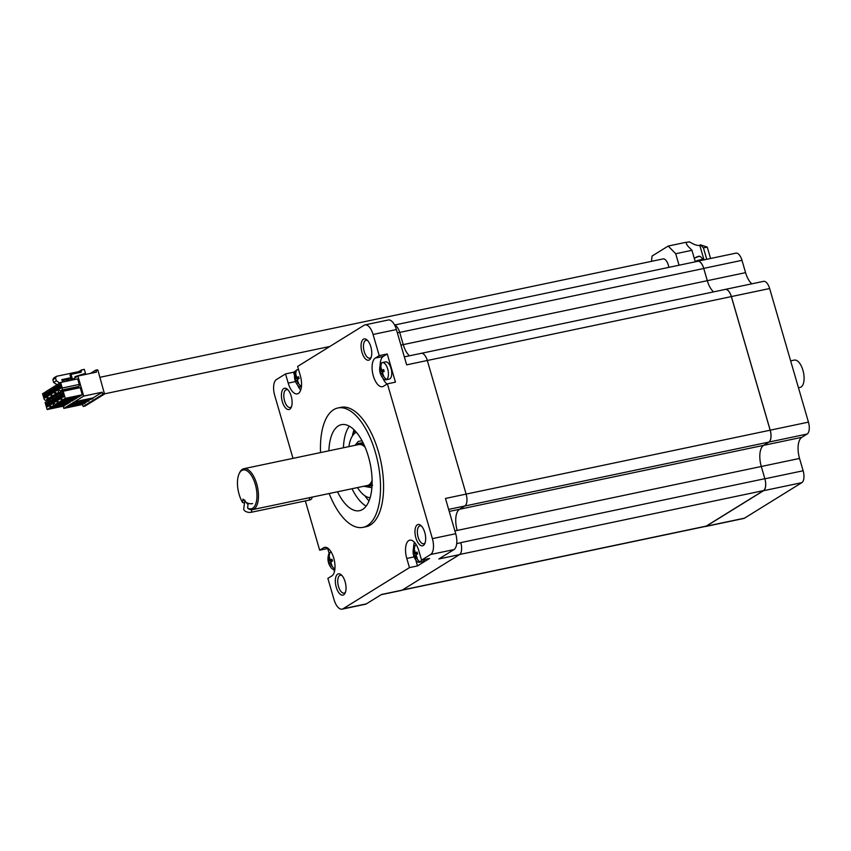 <?xml version="1.0" encoding="UTF-8"?>
<svg xmlns="http://www.w3.org/2000/svg" width="851" height="851" viewBox="0 0 851 851"><rect width="100%" height="100%" fill="white"/><g stroke="black" fill="none" stroke-linecap="round" stroke-linejoin="round"><path stroke-width="1.28" d="M354.037 429.755A45.411 20.754 -101.9 0 0 352.952 433.382M364.93 495.835A45.411 20.754 -101.9 0 0 369.004 500.931M370.111 497.718A33.689 15.403 78.1 0 1 357.516 487.57M348.899 446.615A33.689 15.403 78.1 0 1 356.346 432.244M298.19 382.993L297.393 379.397A14.254 2.074 -16.2 0 1 299.052 378.589L298.52 376.748A14.254 2.074 163.8 0 0 296.861 377.567L295.744 374.578L295.531 378.387A14.254 2.074 -16.2 0 0 294.925 378.972L295.457 380.812A14.254 2.074 -16.2 0 1 296.063 380.216L298.19 382.993A14.286 12.531 -121.8 0 0 301.414 386.716A8.787 4.021 78.1 0 1 301.414 386.716A8.787 4.021 78.1 0 1 300.797 386.96A8.787 4.021 78.1 0 1 297.754 385.375C294.733 381.503 293.829 377.195 295.031 372.43A8.787 4.021 78.1 0 1 296.563 370.015A8.787 4.021 78.1 0 1 297.18 369.76A8.787 4.021 78.1 0 1 298.669 370.015M296.063 380.216L297.425 380.493M296.797 377.578L298.637 377.195L296.403 377.099M294.925 378.972L298.818 377.823M296.18 375.121L295.382 374.834M297.818 383.216L298.478 382.535M769.634 288.532A9.893 4.521 -101.9 0 0 763.57 281.351L725.318 289.393A9.893 4.521 78.1 0 1 731.381 296.574L770.198 430.18A9.893 4.521 78.1 0 1 768.9 442.073L763.613 445.35A17.573 8.031 -101.9 0 0 761.294 466.486A17.573 8.031 78.1 0 1 763.613 445.35L801.865 437.308L807.152 434.031A9.893 4.521 -101.9 0 0 808.45 422.139L769.634 288.532L731.381 296.574M799.546 458.444L761.294 466.486L764.879 478.805A9.893 4.521 78.1 0 1 763.57 490.697L706.245 526.216A9.893 4.521 78.1 0 1 705.543 526.503L743.795 518.461A9.893 4.521 -101.9 0 0 744.487 518.174L801.823 482.655A9.893 4.521 -101.9 0 0 803.131 470.763L799.546 458.444A17.573 8.031 78.1 0 1 801.865 437.308M741.987 260.332A9.893 4.521 -101.9 0 0 735.924 253.151L697.671 261.193A9.893 4.521 78.1 0 1 703.745 268.373L707.319 280.692A17.573 8.031 -101.9 0 0 713.574 291.882A17.573 8.031 78.1 0 1 707.319 280.692L745.572 272.65L741.987 260.332L703.745 268.373M751.805 283.819A17.573 8.031 78.1 0 1 745.572 272.65M705.543 526.503A9.893 4.521 78.1 0 1 704.873 526.535M697.043 261.438A9.893 4.521 78.1 0 1 697.671 261.193M421.468 559.82A8.787 4.021 78.1 0 1 420 562.043A8.787 4.021 78.1 0 1 419.383 562.288A8.787 4.021 78.1 0 1 416.352 560.713C413.331 556.831 412.416 552.522 413.629 547.757A8.787 4.021 78.1 0 1 415.15 545.342A8.787 4.021 78.1 0 1 415.767 545.087A8.787 4.021 78.1 0 1 416.437 545.065M416.405 558.543L417.192 558.054L415.979 554.724A14.254 2.074 -16.2 0 1 417.65 553.916L417.107 552.076A14.254 2.074 163.8 0 0 415.448 552.895L414.331 549.906L414.118 553.714A14.254 2.074 -16.2 0 0 413.512 554.309L414.054 556.139A14.254 2.074 -16.2 0 1 414.66 555.554L416.405 558.543L417.075 557.862M414.66 555.554L416.022 555.82M424.638 559.479A8.787 4.021 78.1 0 1 422.681 561.596L419.383 562.288M415.394 552.916L417.224 552.522L415.001 552.427M413.512 554.309L417.405 553.15M414.767 550.448L413.969 550.161M386.535 379.546A8.787 4.021 78.1 0 1 385.918 379.791A8.787 4.021 78.1 0 1 382.886 378.216C379.865 374.344 378.961 370.025 380.163 365.26A8.787 4.021 78.1 0 1 381.684 362.845A8.787 4.021 78.1 0 1 382.301 362.59A8.787 4.021 78.1 0 1 387.694 368.972A8.787 4.021 78.1 0 1 386.535 379.546A14.286 12.531 -121.8 0 1 383.312 375.823L382.524 372.227A14.254 2.074 -16.2 0 1 384.184 371.419L383.652 369.579A14.254 2.074 163.8 0 0 381.982 370.398L380.876 367.409L380.663 371.217A14.254 2.074 -16.2 0 0 380.057 371.813L380.588 373.642A14.254 2.074 -16.2 0 1 381.195 373.057L383.312 375.823M381.195 373.057L382.556 373.323M382.301 362.59L385.599 361.898A8.787 4.021 78.1 0 1 390.992 368.281A8.787 4.021 78.1 0 1 389.215 379.099L385.918 379.791M381.929 370.419L383.769 370.025L381.535 369.94M380.057 371.813L383.939 370.653M381.312 367.951L380.503 367.664M382.939 376.046L383.61 375.365M312.051 497.133L311.934 498.037A5.223 2.851 -172.3 0 1 309.264 500.09L251.407 512.249A5.223 2.851 -172.3 0 1 246.109 511.653A5.223 2.851 -172.3 0 1 243.737 508.802L244.79 500.973M252.577 503.579A5.223 2.851 -172.3 0 1 247.279 502.984A5.223 2.851 -172.3 0 1 244.907 500.133M320.55 452.572A60.995 27.881 78.1 0 1 337.932 407.969A60.995 27.881 78.1 0 1 375.355 452.253A60.995 27.881 78.1 0 1 363.037 527.354A60.995 27.881 78.1 0 1 329.167 493.537M337.932 407.969L340.996 407.331A60.995 27.881 78.1 0 1 378.408 451.615A60.995 27.881 78.1 0 1 366.09 526.716L363.037 527.354M361.973 352.303A10.872 4.968 78.1 0 1 361.813 341.336A10.872 4.968 78.1 0 1 366.983 339.9A10.872 4.968 78.1 0 1 370.834 346.804A10.872 4.968 78.1 0 1 370.823 358.165A10.872 4.968 78.1 0 1 361.973 352.303M367.728 340.645A9.116 4.17 -101.9 0 0 366.058 340.315A9.116 4.17 -101.9 0 0 364.217 351.537A9.116 4.17 -101.9 0 0 369.813 358.154A9.116 4.17 -101.9 0 0 371.206 357.175M282.33 401.651A10.872 4.968 78.1 0 1 282.181 390.673A10.872 4.968 78.1 0 1 287.34 389.247A10.872 4.968 78.1 0 1 291.202 396.151A10.872 4.968 78.1 0 1 291.18 407.501A10.872 4.968 78.1 0 1 282.33 401.651M288.085 389.981A9.116 4.17 -101.9 0 0 286.415 389.652A9.116 4.17 -101.9 0 0 284.574 400.885A9.116 4.17 -101.9 0 0 290.17 407.501A9.116 4.17 -101.9 0 0 291.563 406.523M415.884 537.896A10.872 4.968 78.1 0 1 415.735 526.918A10.872 4.968 78.1 0 1 420.905 525.492A10.872 4.968 78.1 0 1 424.755 532.396A10.872 4.968 78.1 0 1 424.745 543.746A10.872 4.968 78.1 0 1 415.884 537.896M421.649 526.226A9.116 4.17 -101.9 0 0 419.979 525.897A9.116 4.17 -101.9 0 0 418.139 537.13A9.116 4.17 -101.9 0 0 423.734 543.746A9.116 4.17 -101.9 0 0 425.128 542.768M336.251 587.233A10.872 4.968 78.1 0 1 336.092 576.265A10.872 4.968 78.1 0 1 341.262 574.829A10.872 4.968 78.1 0 1 345.112 581.744A10.872 4.968 78.1 0 1 345.102 593.094A10.872 4.968 78.1 0 1 336.251 587.233M342.006 575.574A9.116 4.17 -101.9 0 0 340.336 575.244A9.116 4.17 -101.9 0 0 338.496 586.467A9.116 4.17 -101.9 0 0 344.091 593.094A9.116 4.17 -101.9 0 0 345.485 592.115M305.349 500.909L319.678 550.203L323.614 547.767A14.829 6.776 78.1 0 1 324.656 547.342A14.829 6.776 78.1 0 1 334.071 559.277A14.829 6.776 78.1 0 1 331.805 575.946L327.869 578.382L334.017 599.583A13.18 6.021 -101.9 0 0 342.113 609.146A13.18 6.021 -101.9 0 0 343.038 608.773L409.459 567.617L406.789 558.437A14.829 6.776 78.1 0 1 409.788 540.172A14.829 6.776 78.1 0 1 418.883 550.937L421.553 560.128L430.649 554.49A13.18 6.021 -101.9 0 0 432.382 538.63L387.407 383.844L383.471 386.28A14.829 6.776 78.1 0 1 382.429 386.705A14.829 6.776 78.1 0 1 373.334 375.94A14.829 6.776 78.1 0 1 375.28 358.101L379.227 355.654L373.068 334.464A13.18 6.021 -101.9 0 0 364.983 324.891A13.18 6.021 -101.9 0 0 364.058 325.273L297.627 366.43L300.297 375.61A14.829 6.776 78.1 0 1 297.297 393.875A14.829 6.776 78.1 0 1 288.202 383.099L285.532 373.919L276.437 379.557A13.18 6.021 -101.9 0 0 274.703 395.407L292.999 458.37M382.748 378.046A14.829 6.776 -101.9 0 0 387.088 384.046M328.89 450.817A43.944 20.084 78.1 0 1 341.442 424.66A43.944 20.084 78.1 0 1 368.398 456.561A43.944 20.084 78.1 0 1 359.526 510.674A43.944 20.084 78.1 0 1 337.507 491.782M349.346 426.181A43.944 20.084 -101.9 0 0 343.432 447.764M379.227 355.654L387.258 353.963L383.312 356.409A14.829 6.776 -101.9 0 0 380.11 365.473M387.258 353.963L395.449 382.152L387.407 383.844M381.174 594.689L401.47 590.424A9.893 4.521 -101.9 0 0 402.161 590.147L459.497 554.618L438.839 558.969L453.977 549.586A13.18 6.021 -101.9 0 0 455.71 533.726L445.467 498.452L466.125 494.101L427.308 360.494A9.893 4.521 -101.9 0 0 421.234 353.325L404.331 356.877M421.511 353.282L725.275 289.425A9.893 4.521 78.1 0 1 731.339 296.595L406.65 364.845L396.396 329.56A13.18 6.021 -101.9 0 0 388.311 319.987L364.983 324.891M421.553 560.128L429.585 558.437L417.49 565.926L409.459 567.617M342.113 609.146L365.441 604.242A13.18 6.021 -101.9 0 0 366.366 603.87L381.503 594.487L402.161 590.147M414.426 542.289A14.829 6.776 -101.9 0 0 413.565 547.97M415.745 559.926L417.49 565.926M334.432 571.659L333.805 569.5M329.135 553.427L327.709 548.512L319.678 550.203M285.532 373.919L293.563 372.227L295.68 370.919M297.744 369.642L298.435 369.217M293.563 372.227L294.52 375.525M297.627 385.216A14.829 6.776 -101.9 0 0 300.69 390.066M397.332 332.784L399.662 332.294A9.893 4.521 78.1 0 1 399.693 332.401L403.236 344.612A17.573 8.031 -101.9 0 0 409.48 355.792A17.573 8.031 78.1 0 1 403.236 344.612L399.662 332.294A9.893 4.521 -101.9 0 0 394.673 325.167M448.647 509.398L464.816 505.994A9.893 4.521 -101.9 0 0 466.125 494.101L770.155 430.202A9.893 4.521 78.1 0 1 768.857 442.095L763.613 445.35L459.529 509.27L464.816 505.994A9.893 4.521 78.1 0 1 464.774 506.026L459.529 509.27A17.573 8.031 -101.9 0 0 457.221 530.418A17.573 8.031 78.1 0 1 459.529 509.27L449.243 511.44M459.497 554.618A9.893 4.521 -101.9 0 0 460.795 542.736L460.763 542.63A9.893 4.521 78.1 0 1 460.795 542.736L456.71 543.587M352.037 488.729A43.944 20.084 -101.9 0 0 366.153 506.09M394.598 325.018L697.703 261.3A9.893 4.521 78.1 0 1 703.766 268.48L707.319 280.692L400.917 345.102M731.339 296.595L770.155 430.202M454.891 530.907L761.294 466.486L764.847 478.698A9.893 4.521 78.1 0 1 763.549 490.591L706.213 526.109A9.893 4.521 78.1 0 1 705.511 526.397L402.097 590.179M798.461 387.748L800.1 387.396A13.956 6.383 -101.9 0 0 802.918 370.217A13.956 6.383 -101.9 0 0 794.366 360.09L790.653 360.867M372.121 482.209A21.977 10.042 78.1 0 1 367.632 486.517A21.977 10.042 78.1 0 1 364.419 486.123M252.47 509.653A20.924 9.563 78.1 0 1 248.396 508.749L247.567 508.004L248.035 504.537L243.035 499.048L242.567 502.515A19.828 9.063 78.1 0 1 239.131 494.388A19.828 9.063 78.1 0 1 239.152 473.688L239.663 472.613A20.924 9.563 78.1 0 1 243.865 468.699A20.924 9.563 78.1 0 1 256.704 483.889A20.924 9.563 78.1 0 1 252.47 509.653L367.409 485.495A20.924 9.563 -101.9 0 0 372.11 480.389M244.514 503.015L242.567 502.515M239.152 473.688A19.828 9.063 78.1 0 1 255.3 484.368A19.828 9.063 78.1 0 1 255.917 503.43A19.828 9.063 78.1 0 1 247.567 508.004M355.803 445.158A21.977 10.042 78.1 0 1 358.59 443.509A21.977 10.042 78.1 0 1 364.43 445.637M365.153 447.318A20.924 9.563 -101.9 0 0 358.803 444.53L243.865 468.699M331.645 565.49L330.858 561.894A14.254 2.074 -16.2 0 1 332.518 561.086L331.986 559.245A14.254 2.074 163.8 0 0 330.316 560.064L329.209 557.075L328.997 560.883A14.254 2.074 -16.2 0 0 328.39 561.469L328.922 563.309A14.254 2.074 -16.2 0 1 329.528 562.713L331.645 565.49A14.286 12.531 -121.8 0 0 334.868 569.213A8.787 4.021 78.1 0 1 334.868 569.213A8.787 4.021 78.1 0 1 334.252 569.457A8.787 4.021 78.1 0 1 331.22 567.872C328.199 564 327.295 559.692 328.497 554.926A8.787 4.021 78.1 0 1 330.018 552.512A8.787 4.021 78.1 0 1 330.635 552.256A8.787 4.021 78.1 0 1 331.316 552.235M329.603 562.702L330.89 562.99M330.262 560.075L332.103 559.692L329.869 559.596M328.39 561.469L332.273 560.32M329.645 557.618L328.837 557.331M331.273 565.713L331.943 565.032M697.799 256.8L694.714 258.013M694.384 258.364L696.352 257.13M668.843 267.363A8.574 3.915 -101.9 0 0 663.078 258.906L99.971 377.291M679.045 265.225L675.705 253.726L668.184 246.056L652.068 256.045L651.483 261.342M668.184 246.056L686.385 242.237A6.595 0.957 163.8 0 0 689.512 241.854C694.235 244.79 697.65 245.928 699.756 245.248L704 259.863M686.385 242.237L686.395 243.833L687.821 246.088L691.959 250.3L675.705 253.726M710.564 258.481L707.255 247.088L703.426 247.896L706.745 259.289M697.097 261.406L695.288 261.789L691.959 250.3M707.255 247.088L700.426 244.822L699.756 245.248M700.426 244.822L703.426 247.896M697.756 256.651L698.682 256.619M697.724 256.821L697.012 256.768M71.048 380.291L77.898 376.046L96.45 372.142L95.62 370.206L90.429 373.408M75.101 377.78L75.133 376.61L85.483 373.355L84.323 369.355L81.451 369.962L81.1 372.249L71.058 374.366L72.516 379.376M74.888 377.014L76.196 376.599L74.973 377.355M71.058 374.366L69.984 375.025L71.441 380.046M66.889 379.652L67.303 381.078M71.08 378.78L68.091 379.408L68.505 380.822M71.335 380.11L71.176 379.099M63.187 406.182L63.836 408.406L82.377 404.512L83.207 406.448L102.609 394.438L102.269 392.183L83.717 396.087L77.898 376.046M95.663 370.206L97.939 370.281L104.524 394.045L85.068 406.044M63.197 391.247L80.217 387.662L82.281 394.768L79.228 396.651L62.208 400.225L60.144 393.13L63.197 391.247L65.25 398.342L62.208 400.225M60.644 382.471L77.664 378.897L79.271 384.429L79.058 386.407L77.356 387.471L60.336 391.045L59.208 389.896L57.602 384.365L60.644 382.471L62.251 388.013L79.271 384.429M78.43 396.821L75.473 398.981L58.442 402.566L56.389 395.46L59.432 393.577L61.495 400.672L58.442 402.566M75.303 388.694L75.388 387.875M74.08 399.842L57.06 403.417L55.358 404.48L72.378 400.895L74.143 399.257M70.314 402.172L53.294 405.757L51.592 406.81L68.612 403.225L70.41 401.31M67.069 403.555L64.176 405.98L47.156 409.554L45.092 402.459L48.145 400.566L50.209 407.672L47.156 409.554M83.717 396.087L63.836 408.406M81.632 370.589L80.175 372.44M85.483 373.355L82.802 375.014M70.771 377.738L61.825 379.62L62.729 382.035M62.208 380.642L68.091 379.408M82.377 404.512L83.43 403.863M74.494 401.8L93.046 397.906L102.269 392.183M82.281 394.768L65.25 398.342M79.058 386.407L62.038 389.992L60.336 391.045M78.515 397.098L61.495 400.672M60.23 393.407L59.432 393.577M63.091 391.311L56.57 393.375L55.443 392.226L53.836 386.694L56.879 384.812L58.496 390.343L59.442 390.141M56.57 393.375L61.389 392.364M57.677 384.641L56.879 384.812M56.464 395.736L55.666 395.906L57.272 401.438L58.07 401.268M55.358 404.48L54.23 403.321L52.624 397.789L55.666 395.906M56.953 395.109L52.134 396.119L50.071 389.024L53.124 387.141L55.187 394.236L52.134 396.119M60.166 393.194L55.187 394.236M53.921 386.971L53.124 387.141M52.698 398.066L51.911 398.236L53.517 403.768L54.464 403.565M51.592 406.81L50.464 405.661L48.858 400.13L51.911 398.236M53.188 397.438L48.379 398.459L46.316 391.354L49.358 389.471L51.422 396.566L48.379 398.459M56.4 395.524L51.422 396.566M50.156 389.301L49.358 389.471M67.229 404.087L50.209 407.672M48.943 400.406L48.145 400.566M51.805 398.3L45.284 400.374L44.156 399.225L42.55 393.683L46.39 391.63M45.284 400.374L50.103 399.353M45.592 391.8L47.199 397.332L47.996 397.162M70.484 404.289L90.461 399.502M66.474 406.767L85.026 402.874L86.94 401.683M80.558 371.249L56.464 376.323L55.549 378.067L52.858 379.727L53.645 382.439L57.113 384.758M59.73 383.046L56.336 380.78L55.549 378.067M78.749 371.632L81.451 369.962M56.464 376.323L53.773 377.982L52.858 379.727M93.046 397.906L92.929 398.576L74.377 402.48M92.089 398.959L73.399 403.087M89.036 400.385L88.919 401.066L70.367 404.97M88.578 401.14L69.878 405.267M46.294 403.31L47.73 402.427L48.73 405.874L47.741 406.735L46.294 403.31L47.89 402.98M58.804 385.216L60.23 384.333L61.229 387.779L60.24 388.641L58.804 385.216L60.4 384.886M55.038 387.556L56.474 386.662L57.474 390.109L56.485 390.971L55.038 387.556L56.634 387.216M51.273 389.886L52.709 388.992L53.709 392.439L52.719 393.3L51.273 389.886L52.868 389.545M47.518 392.215L48.943 391.322L49.943 394.768L48.954 395.63L47.518 392.215L49.103 391.875M43.752 394.545L45.188 393.662L46.188 397.098L45.188 397.96L43.752 394.545L45.348 394.215M61.346 393.992L62.783 393.098L63.782 396.545L62.793 397.406L61.346 393.992L62.942 393.651M57.581 396.321L59.017 395.428L60.017 398.874L59.027 399.736L57.581 396.321L59.176 395.981M53.826 398.651L55.251 397.768L56.262 401.204L55.262 402.066L53.826 398.651L55.421 398.321M50.06 400.981L51.496 400.098L52.496 403.544L51.507 404.395L50.06 400.981L51.656 400.651M62.251 388.013L62.038 389.992M58.496 390.343L58.272 392.322M57.272 401.438L57.06 403.417M53.517 403.768L53.294 405.757M47.199 397.332L46.986 399.31M56.336 380.78L53.645 382.439M46.507 404.416L48.305 404.034L46.603 404.353M59.017 386.322L60.804 385.939L59.102 386.269M57.038 388.237L55.336 388.599M53.273 390.566L51.581 390.928M49.507 392.907L47.816 393.258M45.752 395.236L44.05 395.587M63.346 394.673L61.655 395.034M59.581 397.013L57.889 397.364M55.815 399.342L54.124 399.693M52.06 401.672L50.369 402.023M47.592 406.576L48.188 406.448M60.091 388.481L60.698 388.354M57.049 388.279L55.251 388.652M56.326 390.811L56.932 390.694M53.283 390.609L51.485 390.981M52.571 393.151L53.166 393.024M49.518 392.939L47.73 393.311M48.805 395.481L49.411 395.353M45.763 395.268L43.965 395.641M45.039 397.811L45.646 397.683M63.357 394.715L61.559 395.087M62.644 397.257L63.24 397.13M59.591 397.045L57.804 397.417M58.879 399.587L59.474 399.459M55.826 399.374L54.038 399.747M55.113 401.917L55.719 401.789M52.071 401.704L50.273 402.087M51.347 404.246L51.954 404.119M48.496 405.065L46.901 405.406M61.006 386.971L59.41 387.311M57.24 389.301L55.645 389.641M53.475 391.641L51.879 391.971M49.709 393.97L48.124 394.3M45.954 396.3L44.358 396.63M63.548 395.736L61.953 396.077M59.783 398.077L58.187 398.406M56.028 400.406L54.432 400.736M52.262 402.736L50.666 403.066M352.803 433.904A8.787 5.606 13.3 0 0 352.644 434.414A8.787 5.606 13.3 0 0 352.58 435.744M363.717 486.272L371.887 487.697M362.015 440.712L358.26 441.456L355.112 445.307M361.026 443.307A21.977 10.042 78.1 0 1 362.6 442.669L363.005 442.616M295.744 374.578A14.286 12.531 -121.8 0 1 296.563 370.015M298.775 377.706L295.531 378.387M296.51 377.408L295.616 377.589M770.198 430.18L808.45 422.139M464.774 506.026L807.152 434.031M764.879 478.805L803.131 470.763M763.57 490.697L801.823 482.655M706.245 526.216L744.487 518.174M420 562.043A14.286 12.531 -121.8 0 1 416.777 558.32M414.331 549.906A14.286 12.531 -121.8 0 1 415.15 545.342M417.373 553.033L414.118 553.714M415.107 552.735L414.214 552.916M380.876 367.409A14.286 12.531 -121.8 0 1 381.684 362.845M383.907 370.536L380.663 371.217M381.642 370.238L380.748 370.419M309.594 497.644L309.264 500.09M251.407 512.249L251.747 509.749M383.312 356.409L375.28 358.101M432.382 538.63L455.71 533.726M396.396 329.56L373.068 334.464M430.649 554.49L453.977 549.586M343.038 608.773L366.366 603.87M414.097 556.894L406.789 558.437M325.784 547.31L323.614 547.767M295.51 381.567L288.202 383.099M706.213 526.109L402.427 589.977M763.549 490.591L459.721 554.469M764.847 478.698L460.763 542.63M703.766 268.48L399.693 332.401M329.209 557.075A14.286 12.531 -121.8 0 1 330.018 552.512M332.241 560.203L328.997 560.883M329.975 559.905L329.082 560.086M703.117 260.044L703.011 259.683A4.946 0.723 163.8 0 0 700.16 259.842A4.946 0.723 163.8 0 0 695.171 261.374M97.939 370.281L96.025 370.685M102.694 393.651L104.609 393.247M85.164 406.033L83.26 406.427M104.524 394.045L102.609 394.438M352.42 435.989L354.739 430.468M372.6 485.272L371.642 485.666M300.797 386.96L301.403 386.833M297.18 369.76L298.51 369.483M415.767 545.087L416.373 544.959M372.025 485.591L367.632 486.517M362.983 442.584L358.59 443.509M334.252 569.457L334.868 569.33M330.635 552.256L331.252 552.129M329.826 346.474L104.641 393.822M703.011 259.683C701.075 256.683 699.448 255.63 698.128 256.534M83.207 406.448L85.121 406.044M97.525 369.802L95.62 370.206M84.909 403.544L66.367 407.448M92.44 398.885L73.888 402.789"/></g></svg>
